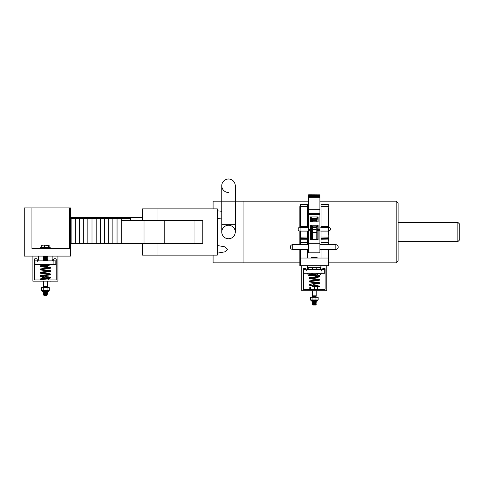 <?xml version="1.0" encoding="UTF-8"?>
<svg xmlns="http://www.w3.org/2000/svg" width="484" height="484" viewBox="0 0 484 484"><rect width="100%" height="100%" fill="white"/><g stroke="black" fill="none" stroke-linecap="round" stroke-linejoin="round"><path stroke-width="0.73" d="M326.809 290.793L326.809 265.734L321.025 265.734L321.025 269.043L321.793 270.532L322.719 268.868A0.484 0.484 0 0 1 323.203 268.384L324.643 268.384A0.484 0.484 0 0 1 325.127 268.868L325.127 289.105A0.484 0.484 0 0 1 324.643 289.589L303.916 289.589A0.484 0.484 0 0 1 303.432 289.105L303.432 268.868A0.484 0.484 0 0 1 303.916 268.384L305.356 268.384A0.484 0.484 0 0 1 305.84 268.868L306.759 270.532L307.534 269.043L307.534 266.218A0.484 0.484 0 0 0 307.05 265.734L301.75 265.734L301.75 290.793L326.809 290.793M32.876 281.156L32.876 256.096L38.653 256.096L38.653 259.406L37.885 260.894L36.959 259.23A0.484 0.484 0 0 0 36.475 258.746L35.036 258.746A0.484 0.484 0 0 0 34.552 259.23L34.552 279.468A0.484 0.484 0 0 0 35.036 279.952L55.769 279.952A0.484 0.484 0 0 0 56.247 279.468L56.247 259.23A0.484 0.484 0 0 0 55.769 258.746L54.323 258.746A0.484 0.484 0 0 0 53.845 259.23L52.919 260.894L52.145 259.406L52.145 256.581A0.484 0.484 0 0 1 52.629 256.096L57.929 256.096L57.929 281.156L32.876 281.156M328.255 265.734L328.733 249.466L328.733 265.25L328.255 265.734L328.733 265.734L328.733 262.836L328.733 265.25L328.255 265.734L326.809 265.734M299.826 238.727L299.826 231.025M299.826 244.644L299.826 238.146L299.826 238.509L300.304 238.388L300.304 244.644M328.733 208.078L328.733 227.202M328.733 240.675L328.733 238.146M328.733 234.45L328.733 231.025M321.025 231.043L321.025 244.644M328.255 227.347L328.255 206.353L321.025 206.353L321.025 227.347M307.534 239.096L307.534 231.043M307.534 227.347L307.534 206.353L300.304 206.353L300.304 227.347M321.025 265.734L300.304 265.734L299.826 265.25L299.826 249.466L299.826 258.026L300.304 258.026L300.304 265.734L299.826 265.25M307.534 244.644L307.534 239.253L300.304 239.253L299.826 238.775M321.025 249.466L321.025 258.026L307.534 258.026L307.534 249.466M299.826 206.668A0.484 0.315 180 0 1 300.304 206.353L300.304 204.532L307.534 204.532L307.534 206.353M299.826 207.43L299.826 227.202M328.255 244.644L328.255 242.684A0.484 0.472 180 0 1 328.733 243.162L328.733 244.644M321.025 206.353L321.025 204.532L328.255 204.532L328.733 205.01M307.685 265.734L307.685 267.664L320.868 267.664L320.868 265.734M300.304 265.734L299.826 265.734L299.826 262.836L213.087 262.836L213.087 255.128M338.225 247.052L338.225 247.052C338.08 245.588 337.281 244.789 335.817 244.644L335.817 249.466C337.281 249.321 338.08 248.522 338.225 247.058M292.735 249.466C291.277 249.321 290.473 248.522 290.333 247.058L290.333 247.058C290.473 245.588 291.277 244.789 292.735 244.644L292.735 249.466L308.653 249.466M308.653 243.319L319.906 243.319L319.906 252.836L308.653 252.836L308.653 209.687L319.906 209.687L319.906 199.027L308.653 199.027L308.653 209.687M319.906 243.319L319.906 209.687M308.653 194.834L319.906 194.834L308.653 194.78L308.653 199.027M319.906 194.834L319.906 199.027M311.387 228.369A0.962 0.738 0 0 1 312.349 227.631L312.349 232.653L316.203 232.653L316.203 226.839L312.349 226.839L312.349 227.631L316.203 227.631A0.962 0.738 0 0 1 316.203 229.241L312.349 229.241A0.962 0.871 0 0 1 311.387 228.369L311.387 226.917L310.425 225.229L318.133 225.229L318.133 239.641L317.171 238.793L317.171 226.917A0.962 0.405 -0 0 0 316.203 226.506L318.133 225.229L317.171 226.917M308.653 229.247L310.425 229.247L310.425 225.229L312.349 226.506A0.962 0.405 0 0 0 311.387 226.917L311.387 238.793L311.896 239.302L316.663 239.302L317.171 238.793M316.203 221.775L316.203 220.68A0.962 0.623 0 0 0 317.171 220.057L317.171 218.629A0.962 0.405 0 0 0 316.203 218.223L318.133 216.941L317.171 218.629M317.171 220.057A0.962 0.738 0 0 0 316.203 219.319L316.203 218.55L312.349 218.55L312.349 219.319L316.203 219.319L316.203 220.68L312.349 220.68A0.962 0.623 0 0 1 311.387 220.057L311.387 221.775M317.171 239.356L317.171 236.664M318.133 238.66L318.133 239.641L316.203 239.532M312.349 239.532L310.425 239.641L311.387 238.793M317.171 221.847L316.663 221.866M311.896 221.866L311.387 221.847M312.349 218.223A0.962 0.405 -0 0 0 311.387 218.629L310.425 216.941L312.349 218.55A0.962 0.738 0 0 0 311.387 219.288M311.387 257.663L311.775 257.276L316.784 257.276L317.171 257.663L311.387 257.663L311.387 258.026M316.203 274.168L315.749 274.622L312.809 274.622L312.349 274.168L316.203 274.168L316.203 273.26M45.399 247.639L50.221 247.639L50.221 248.389L40.583 248.389L40.583 247.639L45.399 247.639M321.376 273.26L319.876 275.366L317.946 275.366L317.437 274.029L316.191 274.18L318.708 273.823L319.573 273.26A0.309 0.309 0 0 1 319.265 273.569A0.309 0.309 0 0 1 318.956 273.26L317.147 273.26M321.987 270.072L322.471 269.588L324.704 269.588L324.704 273.26L321.987 273.26L321.987 270.241M307.249 269.588L321.309 269.588M306.239 269.739L303.855 269.588L303.855 273.26L321.987 273.26M324.704 269.588L324.704 273.26M55.823 260.864L55.823 264.53L55.823 260.864L53.591 260.864L53.113 261.342L53.113 264.53L55.823 264.53M49.543 264.53L50.699 264.53A0.309 0.309 0 0 1 50.39 264.839A0.309 0.309 0 0 1 50.082 264.53M50.197 281.156A0.309 0.309 0 0 0 50.584 281.156M53.113 264.53L34.981 264.53L34.981 260.864L37.207 260.864L37.691 261.342L38.175 260.864L52.629 260.864L53.113 261.342M43.475 286.207L43.475 281.156L43.475 286.207L47.329 286.207L47.329 281.156M46.869 295.373L43.935 295.373L43.481 294.919L47.323 294.919L46.869 295.373L47.329 294.151L43.475 294.151L47.329 294.278L46.869 293.83L47.329 293.377L43.475 293.377L47.329 293.51L46.869 293.056L47.329 292.608L43.475 292.608L47.329 292.735L46.869 292.288L47.329 291.84L43.475 291.84L47.329 291.967L47.021 291.622M43.481 294.919L46.869 294.599M43.935 294.599L43.475 294.278L43.935 293.83L46.869 293.83M43.935 293.83L43.475 293.51L43.935 293.056L47.329 292.735M43.935 293.056L43.475 292.735L43.935 292.288L46.869 292.288M45.399 287.339L47.329 287.212L45.399 287.339M43.935 287.659L43.475 287.339L43.935 286.891L46.869 286.891L47.329 286.437L43.475 286.437L47.329 286.57M44.83 274.93L40.759 275.487L40.275 275.68L40.245 276.291L44.685 277.054L42.023 277.356L45.98 277.187M42.023 279.401L44.213 279.661M44.83 278.209L40.759 278.76L40.105 279.28L40.789 279.8L41.576 279.952L40.105 279.28L42.023 278.536L42.023 277.356M48.781 279.952L48.781 278.379L50.554 277.931L50.53 277.32L45.974 276.57M48.781 277.762L45.399 278.149M43.935 292.288L43.475 291.967L43.784 291.622M43.935 286.891L43.475 286.57L43.808 286.207M43.711 277.054L42.023 277.054M48.521 291.332L42.283 291.332L47.474 291.622L48.521 291.332L48.521 290.636L48.521 291.332L47.474 291.622M42.023 290.636L48.781 290.636L49.289 290.333L49.289 287.659L41.515 287.659L41.515 290.333L42.023 290.636M41.515 290.333L49.289 290.333M43.197 287.659L43.197 290.333M47.087 287.659L47.087 290.333M42.06 290.636L42.283 291.332L43.33 291.622M316.203 290.793L316.203 295.845L312.349 295.845L312.349 290.793M312.809 305.011L312.355 304.557L316.203 304.557L315.749 305.011L312.809 305.011M312.355 304.557L315.749 304.236L316.203 303.789L312.349 303.789L316.203 303.916M312.349 303.789L316.203 303.147L312.349 303.014L316.203 303.147M312.349 303.014L316.203 302.373L312.349 302.246L316.203 302.373M312.349 302.246L316.203 301.605L312.349 301.471L316.203 301.605M314.279 296.976L312.349 296.849L314.279 296.976M312.349 296.849L316.203 296.208L312.349 296.075L316.203 296.208M312.591 286.691L315.967 286.691L312.591 286.691M317.655 286.691L315.967 286.691L317.655 286.691M310.903 289.589L310.903 286.994M314.279 289.589L314.279 286.994M317.655 289.589L317.655 286.994M316.354 301.26L317.395 300.969L311.164 300.969L316.354 301.26L317.395 300.969L317.395 300.274M310.903 300.274L317.655 300.274L318.163 299.971L318.163 297.297L310.389 297.297L310.389 299.971L310.903 300.274M310.389 299.971L318.163 299.971M312.077 297.297L312.077 299.971M315.961 297.297L315.961 299.971M310.934 300.274L311.164 300.969L312.204 301.26M320.354 269.588L320.354 267.664M308.205 269.588L308.205 267.664M313.705 275.965L308.683 275.366L307.177 273.26M311.412 273.26L311.079 274.132L312.349 273.974L309.639 274.386L309.155 274.579L309.125 275.19L314.418 276.037M310.147 274.9L312.737 274.549L310.746 274.997M43.481 266.46L46.869 266.146L47.323 266.46L43.481 266.46L43.935 266.146L43.53 265.861L40.65 266L44.213 266.557M44.83 267.235L40.789 266.69L40.245 266.466L40.275 265.855L43.475 265.05L47.329 265.05L43.475 264.923L43.832 264.53L47.22 264.845L49.519 264.53L47.22 264.845M43.766 260.864L43.475 260.422L43.935 260.749L47.329 260.422L43.475 260.295L47.329 259.654L46.869 259.206L47.329 258.886L46.869 258.432L47.329 257.984L43.475 257.984L46.869 257.663L47.329 257.343L46.869 256.889L47.329 256.441L43.475 256.441L46.906 256.096L47.329 256.441M46.869 260.749L47.329 260.422L43.475 260.295M43.935 259.975L43.475 258.886L47.329 258.886L46.869 259.206L47.329 259.527L43.475 259.527L46.869 259.206M43.935 266.146L43.475 265.819L47.329 265.819L43.475 265.692L43.935 265.371L47.329 265.05M43.475 259.654L47.329 259.654L46.869 259.975L47.329 260.295M45.98 258.752L47.329 258.752L46.869 258.432L43.475 258.752L45.98 258.752M43.935 258.432L43.475 258.111L47.329 258.111M43.935 257.663L43.475 257.343L47.329 257.343L46.869 257.663L47.329 257.984M46.869 256.889L43.475 257.21L47.329 257.21L46.869 256.889L47.329 256.568L43.475 256.441M48.279 247.409L48.279 245.43L43.124 245.128L48.696 245.128L49.12 245.43L49.12 247.409L41.684 247.409L41.684 245.43L43.124 245.128L41.945 245.176M48.279 245.43L48.696 245.128M42.102 245.128L41.684 245.43M44.558 247.409L44.558 245.43M32.876 256.096L24.2 256.096L24.2 207.914L31.908 207.914L31.908 248.389L70.458 248.389L70.458 256.096L38.653 256.096M69.424 248.389L69.424 207.914L31.908 207.914M69.424 207.914L70.392 207.914L70.38 248.389L70.392 243.561L144.008 243.561L144.008 220.432L202.76 220.432L202.76 243.561L144.008 243.561M235.254 224.286L221.763 224.286L221.763 231.999A6.746 6.746 0 0 0 228.508 238.745A6.746 6.746 0 0 0 235.254 231.999L235.254 185.741A6.746 6.746 0 0 0 228.508 178.989A6.746 6.746 0 0 1 235.254 185.741M221.763 224.286L221.763 185.741A6.746 6.746 0 0 1 228.508 178.989A6.746 6.746 0 0 0 221.763 185.741A6.746 6.746 0 0 0 228.508 192.487M396.196 201.156L398.12 203.086L398.12 260.906L396.196 262.836L396.196 201.156L319.906 201.156M457.87 222.362L459.8 224.286L459.8 239.707L457.87 241.631L457.87 222.362L398.12 222.362M228.508 238.745A6.746 6.746 0 0 0 235.254 231.999A6.746 6.746 0 0 0 228.508 225.254A6.746 6.746 0 0 0 221.763 231.999A6.746 6.746 0 0 0 228.508 238.745M217.28 253.174L224.872 251.849L227.643 249.339L224.872 246.828L217.28 245.503M142.514 243.561L142.514 255.128L217.28 255.128L217.28 208.87L157.972 208.87L157.972 220.432M217.28 210.818L221.763 211.29M308.653 201.156L243.93 201.156L243.93 262.836M243.93 201.156L213.087 201.156L213.087 208.87M221.763 218.024L217.28 218.496M130.474 220.432L130.474 218.502L70.392 218.502M121.218 243.561L121.218 220.432L144.008 220.432M194.979 243.561L194.979 220.432M142.514 220.432L142.514 208.87L157.972 208.87M121.218 218.502L121.218 220.432M70.392 248.389L70.392 207.914L70.392 217.54L80.447 217.54L80.447 218.502M80.447 217.54L142.514 217.54M71.142 243.561L71.142 218.502M75.316 243.561L75.316 218.502M79.491 243.561L79.491 218.502M83.665 243.561L83.665 218.502M87.834 243.561L87.834 218.502M92.008 243.561L92.008 218.502M96.183 243.561L96.183 218.502M100.357 243.561L100.357 218.502M104.526 243.561L104.526 218.502M108.7 243.561L108.7 218.502M112.875 243.561L112.875 218.502M117.049 243.561L117.049 218.502M307.534 226.47L299.826 226.663M300.304 231.043L300.304 238.388L307.534 238.388M299.826 231.582A0.484 0.472 -0 0 1 300.304 231.11L307.534 231.11M299.826 243.162A0.484 0.472 -0 0 1 300.304 242.684L307.534 242.684M321.025 226.47L328.733 226.663M321.025 242.684L328.255 242.684L328.255 238.388L321.025 238.388M328.733 238.509L328.255 238.388L328.255 231.043M321.025 231.11L328.255 231.11A0.484 0.472 0 0 1 328.733 231.582M328.255 239.096L321.025 239.253M307.534 237.021L299.826 237.148M307.534 258.026L300.304 258.026L300.304 249.466M328.733 237.148L321.025 237.021M328.255 249.466L328.255 258.026L321.025 258.026M328.733 206.668A0.484 0.315 0 0 0 328.255 206.353L328.255 204.532M319.906 231.043L328.491 231.043L328.491 227.377M300.062 227.377L300.062 231.043L308.653 231.043M318.133 239.641L310.425 239.641L310.425 229.247A0.962 0.871 0 0 1 311.387 230.118M308.653 230.251L310.425 230.251A0.962 0.623 0 0 1 311.387 230.874M317.171 230.874A0.962 0.623 0 0 1 318.133 230.251L319.906 230.251M317.171 230.118A0.962 0.871 0 0 1 318.133 229.247L319.906 229.247M308.653 214.497L319.906 214.497M310.425 221.866L310.425 216.941L318.133 216.941L318.133 221.866L310.425 221.866M308.653 213.486L319.906 213.486M316.203 239.302L316.203 232.907L312.349 232.907L312.349 239.302M311.387 220.057A0.962 0.738 0 0 1 312.349 219.319L312.349 221.775M317.171 231.782A0.962 0.871 180 0 1 316.203 232.653L316.203 232.907A0.962 0.623 180 0 0 317.171 232.284M311.387 232.284A0.962 0.623 180 0 0 312.349 232.907L312.349 232.653A0.962 0.871 180 0 1 311.387 231.782M317.171 227.571A0.962 0.738 0 0 0 316.203 226.839L316.203 226.506M312.349 226.506L312.349 226.839A0.962 0.738 0 0 0 311.387 227.571M317.171 219.288A0.962 0.738 0 0 0 316.203 218.55L316.203 218.223M164.197 220.432L164.197 243.561M157.972 255.128L157.972 243.561M328.733 226.96L328.255 227.444L321.025 227.444M307.534 227.444L300.304 227.444L299.826 226.96M328.255 239.253L328.733 238.775M300.304 204.532L299.826 205.01M292.735 244.644L308.653 244.644M319.906 244.644L335.817 244.644M319.906 249.466L335.817 249.466M328.491 231.043A1.93 1.93 0 0 0 330.421 229.113A1.93 1.93 0 0 0 328.672 227.196M299.886 227.196A1.93 1.93 0 0 0 298.138 229.113A1.93 1.93 0 0 0 300.062 231.043M307.534 227.184L308.653 227.184M319.906 227.184L321.025 227.184M308.653 197.666L319.906 197.666M308.653 196.48L319.906 196.48M308.653 195.633L319.906 195.633M308.653 195.112L319.906 195.112M311.387 233.639L311.285 233.941M317.274 233.941L317.171 233.639M317.322 221.775L311.236 221.775M317.171 258.026L317.171 257.663M316.203 269.588L316.203 267.664M312.349 274.168L312.349 273.26M312.349 269.588L312.349 267.664M313.239 277.774L314.279 277.665C321.34 276.866 318.896 276.951 319.573 276.539C318.811 276.055 321.424 276.249 314.279 275.408L313.65 275.342L314.279 275.408C321.424 276.249 318.811 276.055 319.573 276.539C318.896 276.951 321.34 276.866 314.279 277.665L314.546 277.635M314.418 279.316L314.279 279.304C307.219 278.506 309.663 278.59 308.98 278.179C309.748 277.695 307.134 277.889 314.279 277.048L318.399 276.533L315.32 276.134L319.035 276.709L319.035 276.364M313.239 281.047L314.279 280.938C321.34 280.139 318.896 280.23 319.573 279.819C318.811 279.328 321.424 279.522 314.279 278.687L313.65 278.621L314.279 278.687C321.424 279.522 318.811 279.328 319.573 279.819C318.896 280.23 321.34 280.139 314.279 280.938L314.546 280.914M314.418 282.596L314.279 282.577C307.219 281.779 309.663 281.863 308.98 281.458C309.748 280.968 307.134 281.162 314.279 280.321L318.399 279.812L315.32 279.413L319.035 279.982L319.035 279.637M313.239 284.326L314.279 284.217C321.34 283.418 318.896 283.503 319.573 283.098C318.811 282.608 321.424 282.801 314.279 281.96L313.65 281.894L314.279 281.96C321.424 282.801 318.811 282.608 319.573 283.098C318.896 283.503 321.34 283.418 314.279 284.217L314.546 284.187M314.418 285.869L314.279 285.856C307.219 285.058 309.663 285.143 308.98 284.731C309.748 284.247 307.134 284.441 314.279 283.6L318.399 283.092L315.32 282.686L319.035 283.261L319.035 282.916M314.854 285.3L319.404 286.05L319.434 286.661L317.655 287.109L319.434 286.661L319.404 286.05L314.455 285.257M310.903 288.748L308.98 288.01L310.903 287.26L308.98 288.01L310.903 288.748M319.573 289.589L317.655 288.9L319.573 289.589M309.524 275.069L309.524 274.724L313.094 275.281M309.524 278.348L309.524 278.004L313.094 278.56M309.524 281.621L309.524 281.277L313.094 281.833M309.524 284.901L309.524 284.556L313.094 285.112M316.028 286.691L318.399 286.365L315.32 285.965L319.035 286.54L319.035 286.195M310.903 287.883L310.147 288.004L310.903 287.883M309.524 288.174L309.524 287.829L310.903 288.125M317.655 289.523L318.097 289.589L317.655 289.523M314.279 279.304C307.219 278.506 309.663 278.59 308.98 278.179C309.748 277.695 307.134 277.889 314.279 277.048M314.279 282.577C307.219 281.779 309.663 281.863 308.98 281.458C309.748 280.968 307.134 281.162 314.279 280.321M314.279 285.856C307.219 285.058 309.663 285.143 308.98 284.731C309.748 284.247 307.134 284.441 314.279 283.6M314.14 277.677L313.559 277.737M314.14 280.956L313.559 281.016M314.14 284.229L313.559 284.296M50.699 264.53L49.828 265.093L47.033 265.486L49.828 265.093L50.699 264.53M40.65 269.618L40.65 269.273L40.65 269.618L45.399 268.935C52.466 268.136 50.015 268.221 50.699 267.815C49.937 267.325 52.55 267.519 45.399 266.678L44.776 266.617M45.974 268.874L50.015 268.33L50.699 267.815L50.046 267.295L46.942 266.841L47.323 266.46L46.942 266.841M45.544 270.586L45.399 270.574C38.339 269.776 40.789 269.86 40.105 269.455C40.868 268.965 38.254 269.158 45.399 268.317C38.254 269.158 40.868 268.965 40.105 269.455C40.789 269.86 38.339 269.776 45.399 270.574L45.133 270.544M44.776 269.891L45.399 269.957C52.55 270.798 49.937 270.604 50.699 271.088C50.015 271.5 52.466 271.415 45.399 272.214L45.399 272.214C52.466 271.415 50.015 271.5 50.699 271.088C49.937 270.604 52.55 270.798 45.399 269.957L45.575 269.975M45.399 273.853C38.339 273.055 40.789 273.139 40.105 272.728C40.868 272.244 38.254 272.438 45.399 271.597C38.254 272.438 40.868 272.244 40.105 272.728C40.789 273.139 38.339 273.055 45.399 273.853L45.544 273.865M45.399 273.236L44.776 273.17L45.399 273.236C52.55 274.071 49.937 273.877 50.699 274.368C50.015 274.779 52.466 274.688 45.399 275.487L45.399 275.487C52.466 274.688 50.015 274.779 50.699 274.368C49.937 273.877 52.55 274.071 45.399 273.236L45.575 273.254M45.575 276.527L45.399 276.509C52.55 277.35 49.937 277.157 50.699 277.647C50.015 278.052 52.466 277.967 45.399 278.766L45.665 278.736M40.65 266.345L40.65 266L40.65 266.345L43.53 265.861M45.544 267.313L40.245 266.466L40.759 265.656L43.717 265.22M50.154 267.634L50.154 267.979L46.44 267.41L49.519 267.809L45.399 268.317M45.26 268.953L44.679 269.013M44.359 269.043L41.273 269.449M44.213 269.83L40.946 269.376M50.154 270.913L50.154 271.258L46.44 270.683L49.519 271.082L45.399 271.597M45.26 272.226L44.679 272.286M44.359 272.323L40.65 272.553L44.213 273.109M40.65 272.897L40.65 272.553L40.65 272.897L45.399 272.214M50.154 274.192L50.154 274.537L46.44 273.962L49.519 274.361L45.399 274.87C38.254 275.711 40.868 275.517 40.105 276.007C40.789 276.412 38.339 276.328 45.399 277.126L46.125 277.205M45.26 275.505L44.679 275.565M44.359 275.602L40.65 275.826L44.213 276.388M40.65 276.17L40.65 275.826L40.65 276.17L45.399 275.487M40.65 279.45L40.65 279.105L40.65 279.45L45.399 278.766M46.948 279.952L44.776 279.722M46.44 277.235L50.154 277.81L50.154 277.465M46.869 287.659L47.329 287.339M46.869 286.891L47.329 287.212M46.996 286.207L47.329 286.437M315.749 304.236L316.203 304.557M315.749 303.468L316.203 303.789M315.749 302.694L316.203 303.014M315.749 301.925L316.203 302.246M315.895 301.26L316.203 301.471M315.749 297.297L316.203 296.976M315.749 296.529L316.203 296.849M315.877 295.845L316.203 296.075M312.682 295.845L312.349 296.075M312.809 296.529L312.349 296.208M312.809 297.297L312.349 296.976M312.658 301.26L312.349 301.471M312.809 301.925L312.349 301.605M312.809 302.694L312.349 302.373M312.809 303.468L312.349 303.147M312.809 304.236L312.349 303.916M47.323 266.46L46.869 266.146L47.329 265.819M46.869 265.371L47.329 265.692M47.329 264.923L46.972 264.53M43.935 256.889L43.475 256.568M43.935 259.206L43.475 258.752M43.935 265.371L43.475 264.923M221.763 201.156L221.763 185.741M396.196 262.836L328.733 262.836M457.87 241.631L398.12 241.631"/></g></svg>
